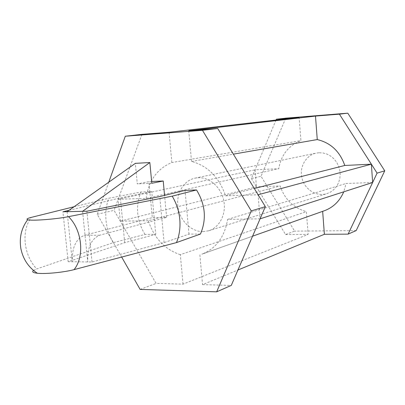 <?xml version="1.0" encoding="UTF-8"?>
<svg xmlns="http://www.w3.org/2000/svg" width="405" height="405" viewBox="0 0 405 405"><rect width="100%" height="100%" fill="white"/><g stroke="black" fill="none" stroke-linecap="round" stroke-linejoin="round"><path stroke-width="0.3" stroke-dasharray="2.02 1.52" d="M200.465 234.034L188.983 234.12L164.096 242.61L92.056 261.994L68.161 261.691L124.725 242.666L155.763 234.358L144.96 234.434L113.203 242.681L36.683 268.96C30.289 261.913 26.472 253.353 25.237 243.284C24.259 233.199 26.214 224.583 31.094 217.434M33.509 270.439L36.683 268.96M113.203 242.681C109.264 235.877 106.885 228.521 106.054 220.614C105.3 212.701 106.206 205.254 108.788 198.263L140.899 192.005L151.723 191.606L155.763 234.358M144.96 234.434C136.657 220.512 135.305 206.368 140.899 192.005M188.75 130.734L191.504 161.428C207.8 165.847 219.151 177.309 225.56 195.812L254.284 188.502M225.56 195.812L258.096 194.759L260.081 218.837L227.59 219.378C224.643 236.96 216.078 248.554 201.908 254.158L322.653 211.349M191.504 161.428L233.356 154.153M82.574 211.314L87.764 261.939C87.278 247.749 91.231 238.844 99.62 235.219L166.607 217.384L152.305 217.652L148.898 181.632L137.305 183.9L135.336 163.362M92.056 261.994L86.878 211.207M67.114 211.694L72.333 261.746C71.847 247.713 75.856 238.904 84.361 235.32L152.305 217.652M68.161 261.691L62.932 211.795M69.068 210.306L120.331 197.878L151.723 191.606M124.725 242.666L120.331 197.878M164.096 242.61L159.788 196.567M188.983 234.12L185.019 190.375M121.723 257.175L97.235 214.275L108.773 182.179M141.937 134.354L114.088 210.367L156.087 283.404L183.025 284.128L308.139 234.394L306.382 211.633C293.478 207.947 284.735 199.387 280.154 185.956L256.461 186.842L285.56 234.541L294.627 231.118L261.043 176.291L285.758 118.164M97.235 214.275L114.088 210.367M140.13 289.423L156.087 283.404M276.038 120.032L251.389 178.529L261.043 176.291M251.389 178.529L256.461 186.842L255.059 169.827L278.777 168.672C281.181 154.857 288.562 145.511 300.915 140.646L299.128 117.394M285.56 234.541L308.139 234.394M356.177 230.587L294.627 231.118M199.868 254.811L202.546 284.649L237.927 270.024M202.546 284.649L231.265 285.419M74.115 206.732L108.788 198.263M151.642 181.511L148.898 181.632M166.607 217.384L164.562 195.397M151.809 183.283L137.305 183.9M203.032 231.645L208.783 230.744C219.611 227.443 226.471 213.982 223.783 200.693C221.206 187.383 209.628 177.117 198.232 177.724L195.124 178.114C183.541 180.458 175.871 193.722 177.952 207.173C179.901 220.644 191.18 231.797 203.032 231.645M318.948 152.746L316.351 153.085C305.78 155.196 299.042 167.346 302.024 178.463C304.823 189.626 316.619 196.967 326.881 193.671L330.541 192.056L333.791 189.646L336.489 186.538L338.514 182.873L339.77 178.797L340.205 174.489L339.795 170.146L338.555 165.949L336.54 162.086L333.847 158.725L330.586 156.016L326.906 154.067L322.972 152.963L318.948 152.746M183.025 284.128L180.321 254.674L306.382 211.633M180.321 254.674C164.774 249.465 154.108 238.14 148.311 220.705L280.154 185.956M148.311 220.705L120.3 221.17L256.461 186.842M120.3 221.17L118.149 199.285L255.059 169.827M118.149 199.285L146.185 198.379L278.777 168.672M146.185 198.379C148.635 180.595 157.191 168.647 171.857 162.537L300.915 140.646M171.857 162.537L169.072 132.253M372.641 182.488L346.093 183.48L343.759 191.813M324.349 210.747L322.653 211.294M227.59 219.378L346.093 183.48M99.62 235.219L84.361 235.32M208.783 230.744L326.881 193.671M195.124 178.114L316.351 153.085M252.568 236.196L201.908 254.158"/><path stroke-width="0.61" d="M176.474 242.59L200.465 234.034C206.712 219.247 205.401 204.55 196.526 189.95L172.191 196.152C176.443 203.254 178.975 210.985 179.785 219.338C180.498 227.696 179.395 235.447 176.474 242.59L74.039 269.644C63.894 272.352 45.38 274.175 37.366 273.253C32.957 272.747 31.671 271.806 33.509 270.439M344.792 165.468L371.375 164.177L372.641 182.488L377.09 173.122L384.75 170.824L356.177 230.587L348.097 234.136L372.641 182.488L260.081 218.837L265.351 206.661L258.096 194.759L371.375 164.177L339.4 114.159L315.495 116.078L317.262 139.573C330.657 142.783 339.835 151.414 344.792 165.468L254.284 188.502M258.096 194.759L217.718 128.496L188.75 130.734L315.495 116.078M233.356 154.153L317.262 139.573M196.526 189.95L185.019 190.375L159.788 196.567L86.878 211.207L62.932 211.795L69.068 210.306M108.773 182.179L125.292 136.227L202.449 130.294L251.257 210.889L216.67 291.828L140.13 289.423L121.723 257.175M125.292 136.227L141.937 134.354L169.072 132.253L299.128 117.394L276.377 119.222L276.038 120.032M251.257 210.889L265.351 206.661M202.449 130.294L217.718 128.496M276.377 119.222L285.758 118.164L347.779 113.172L384.75 170.824M339.4 114.159L347.779 113.172M237.927 270.024L324.38 234.287L348.097 234.136M216.67 291.828L231.265 285.419L260.081 218.837M74.115 206.732L31.094 217.434C27.262 218.422 26.122 219.176 27.677 219.707C31.139 221.074 55.657 219.257 68.516 216.66C82.144 229.898 84.842 256.583 74.039 269.644M172.191 196.152L68.516 216.66M164.562 195.397L163.225 181L151.642 181.511M163.225 181L151.809 183.283L149.85 162.532L135.336 163.362L67.114 211.694M149.85 162.532L82.574 211.314M322.653 211.349L324.38 234.287M343.759 191.813C339.729 201.118 333.259 207.426 324.349 210.747L252.568 236.196M377.09 173.122L371.375 164.177M27.677 219.707C21.45 228.081 19.167 237.613 20.817 248.311C22.943 259.068 28.456 267.381 37.366 273.253"/></g></svg>
